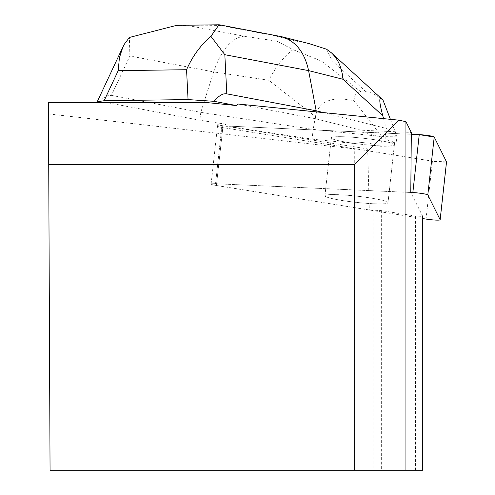 <?xml version="1.0" encoding="UTF-8"?>
<svg xmlns="http://www.w3.org/2000/svg" width="495" height="495" viewBox="0 0 495 495"><rect width="100%" height="100%" fill="white"/><g stroke="black" fill="none" stroke-linecap="round" stroke-linejoin="round"><path stroke-width="0.37" stroke-dasharray="2.48 1.86" d="M373.626 203.779A31.705 3.119 6.3 0 1 341.272 200.357A31.705 3.119 6.3 0 1 324.949 195.785A31.705 3.119 6.3 0 1 356.802 196.169A31.705 3.119 6.3 0 1 387.975 202.746A31.705 3.119 6.3 0 1 373.626 203.779M412.842 192.574L215.523 183.75A9.764 0.959 -173.7 0 0 211.105 184.066A9.764 0.959 -173.7 0 0 216.402 185.52L422.718 218.549M221.921 125.817L222.799 127.586L432.438 161.153L446.521 161.902A9.764 0.959 6.3 0 1 432.438 161.153L222.799 127.586A9.764 0.959 6.3 0 1 217.503 126.138A9.764 0.959 6.3 0 1 221.921 125.817L411.302 134.287L221.921 125.817L215.523 183.75M380.024 145.846A31.705 3.119 6.3 0 1 347.676 142.424A31.705 3.119 6.3 0 1 331.347 137.858A31.705 3.119 6.3 0 1 363.2 138.235A31.705 3.119 6.3 0 1 394.373 144.818A31.705 3.119 6.3 0 1 380.024 145.846M179.103 25.325L190.049 25.944L243.942 36.184C231.357 38.041 221.253 49.946 213.636 71.911L129.869 55.991L111.412 95.374L108.071 95.541L105.41 96.686L102.644 98.691L98.864 102.657L107.285 102.657L199.906 120.26L225.559 124.146L225.361 125.971L360.874 132.035L361.078 130.21L411.32 132.456M422.718 470.25L50.057 470.25L48.454 102.657L107.285 102.657M207.659 102.657L98.864 102.657M354.624 470.25L354.624 164.346L48.72 164.346M48.504 113.906L354.296 148.952L367.667 148.927L223.01 125.761A9.764 0.959 6.3 0 1 217.707 124.313A9.764 0.959 6.3 0 1 222.131 123.998L225.559 124.146M361.078 130.21L315.296 118.689L238.083 104.018M223.01 125.761L216.414 185.489L369.295 209.967L381.329 210.598L415.54 216.074L422.718 216.395L410.794 192.45L215.529 183.719L222.131 123.998M394.595 142.993A31.73 3.119 6.3 0 1 394.558 143.117L394.354 144.942A31.73 3.119 6.3 0 1 371.009 145.264L371.207 143.439A31.73 3.119 6.3 0 1 358.145 142.077L357.941 143.903A31.73 3.119 6.3 0 1 331.322 137.851A31.73 3.119 6.3 0 1 357.291 137.635A31.73 3.119 6.3 0 1 392.306 143.432L392.51 141.607A31.73 3.119 6.3 0 1 394.595 142.993L388 202.721A31.73 3.119 6.3 0 1 351.549 201.799A31.73 3.119 6.3 0 1 324.93 195.754A31.73 3.119 6.3 0 1 356.808 196.138A31.73 3.119 6.3 0 1 388 202.721L394.373 144.818M358.145 142.077L371.207 143.439M394.558 143.117L392.51 141.607M354.296 470.25L354.296 148.952M367.667 148.927L369.295 209.967M216.414 185.489A9.764 0.959 6.3 0 1 211.111 184.035A9.764 0.959 6.3 0 1 215.529 183.719M373.082 209.96L373.082 470.25M381.329 210.598L381.329 470.25M415.54 470.25L415.54 216.074M129.869 55.991L129.399 37.453M111.412 95.374L200.778 112.353L199.906 120.26M316.051 111.851L315.296 118.689M225.361 125.971L312.091 139.126L313.168 129.393L200.778 112.353L213.636 71.911L268.779 80.27C276.222 66.151 284.309 55.947 293.046 49.655L276.915 41.184L295.261 40.93L308.954 43.572M323.322 112.582L386.199 128.403L385.122 138.13L360.874 132.035M312.091 139.126L357.941 143.903M392.306 143.432L385.122 138.13M371.009 145.264L380.791 146.279L395.889 146.075L394.354 144.942M315.42 116.659L313.168 129.393L381.868 136.552L354.03 100.757C331.508 95.919 318.638 101.221 315.42 116.659L268.779 80.27M383.575 118.639L386.199 128.403L396.965 136.342L395.889 146.075M390.407 119.326L396.965 136.342M381.868 136.552L380.791 146.279M396.928 136.205L381.93 136.41M354.03 100.757C354.333 94.91 356.629 91.94 360.923 91.847L366.913 91.81L371.126 92.843L377.369 96.141L383.081 100.361M279.749 36.277L274.713 35.764L220.82 25.523L219.724 24.874M326.521 49.197L332.324 60.959L321.527 61.108L293.046 49.655M216.402 185.52L222.799 127.586M432.438 161.153L426.04 219.081M243.942 36.184L276.915 41.184M220.82 25.523L190.049 25.944M295.261 40.93L274.713 35.764M321.527 61.108L360.923 91.847M365.972 91.779L332.324 60.959M211.105 184.066L217.503 126.138M324.949 195.785L331.347 137.858M331.322 137.851L324.93 195.754M211.111 184.035L217.707 124.313"/><path stroke-width="0.74" d="M422.718 218.549L426.04 219.081A9.764 0.959 -173.7 0 0 440.148 219.774A9.764 0.959 -173.7 0 0 440.135 219.712L427.816 194.968A9.764 0.959 -173.7 0 0 412.842 192.574L419.24 134.64A9.764 0.959 6.3 0 1 434.214 137.041L446.533 161.778A9.764 0.959 6.3 0 1 446.546 161.846A9.764 0.959 6.3 0 1 446.521 161.902L434.214 137.041L419.24 134.64L411.302 134.287L419.24 134.64M354.624 164.346L398.803 120.167L238.083 104.018L236.22 105.528L207.659 102.657L48.454 102.657L50.057 470.25L354.624 470.25L354.624 164.346L48.72 164.346M398.803 120.167L405.943 121.665L405.943 470.25L422.718 470.25L422.718 216.395M410.794 192.45L411.32 132.456L405.943 121.665M354.624 470.25L405.943 470.25M98.152 102.657L97.249 101.729L104.117 100.72L118.218 70.649L119.406 57.767L122.84 47.149L124.431 44.092L129.399 37.453L176.752 25.325L179.103 25.325M236.22 105.528L214.069 101.32L217.905 97.237L220.708 95.17L223.412 93.988L225.98 93.697L316.169 110.787L316.051 111.851M219.724 24.874L219.007 24.75L210.919 36.345L224.835 54.704L308.602 70.618L316.169 110.787L323.322 112.582M210.919 36.345C200.624 45.132 192.506 56.257 186.559 69.721L188.057 99.582L214.069 101.32M188.057 99.582L104.117 100.72M309.548 43.721L281.426 36.649C295.552 40.875 304.611 52.204 308.602 70.618L342.961 79.262L382.796 115.743C379.145 102.007 378.848 96.445 381.905 99.068L383.081 100.361L390.407 119.326M382.796 115.743L383.575 118.639M281.426 36.649L219.464 24.824M342.961 79.262C342.014 68.001 338.153 59.183 331.384 52.804L326.521 49.197L308.954 43.572M440.135 219.712L446.533 161.778M434.214 137.041L427.816 194.968M118.218 70.649L186.559 69.721M226.803 93.802L224.835 54.704M440.148 219.774L446.546 161.846M97.249 101.729L122.834 47.143M219.007 24.781L176.752 25.356M331.57 52.977L381.905 99.068"/></g></svg>
